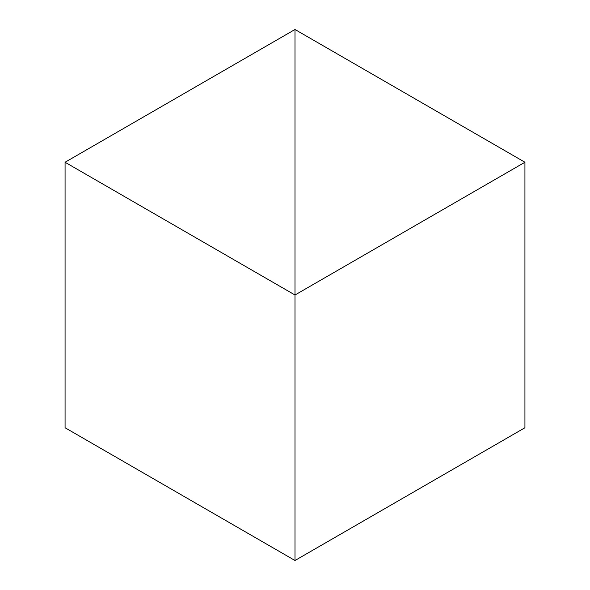 <?xml version="1.0" encoding="UTF-8"?>
<svg xmlns="http://www.w3.org/2000/svg" width="590" height="590" viewBox="0 0 590 590"><rect width="100%" height="100%" fill="white"/><g stroke="black" fill="none" stroke-linecap="round" stroke-linejoin="round"><path stroke-width="0.89" d="M65.07 162.25L65.07 427.75L295 560.5L295 29.5L65.07 162.25L295 295L295 560.5L524.93 427.75L524.93 162.25L295 29.5L295 295L524.93 162.25"/></g></svg>
